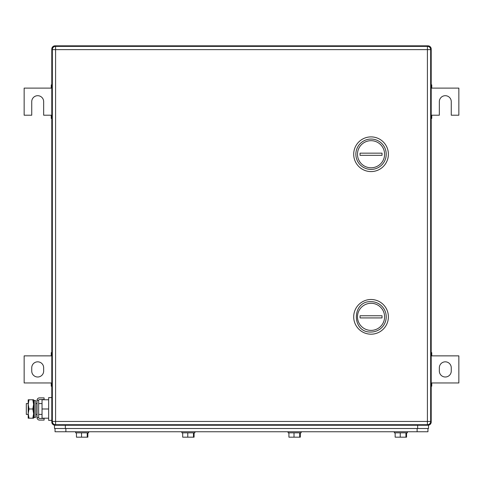 <?xml version="1.0" encoding="UTF-8"?>
<svg xmlns="http://www.w3.org/2000/svg" width="483" height="483" viewBox="0 0 483 483"><rect width="100%" height="100%" fill="white"/><g stroke="black" fill="none" stroke-linecap="round" stroke-linejoin="round"><path stroke-width="0.72" d="M430.643 421.852L431.204 421.991L431.204 49.085L431.174 422.474A3.254 3.254 0 0 1 428.433 425.209L429.647 424.768L427.956 425.245L55.044 425.245L55.189 424.678L55.044 425.245A3.254 3.254 0 0 1 51.796 421.991L51.796 49.085L52.357 49.224L51.796 49.085A3.254 3.254 0 0 1 55.044 45.831L54.567 45.867A3.254 3.254 0 0 1 55.044 45.831L54.567 45.867A3.254 3.254 0 0 0 51.796 49.085L51.826 48.602L51.796 49.085M431.204 421.991L431.174 422.474A3.254 3.254 0 0 0 431.204 421.991A3.254 3.254 0 0 1 427.956 425.245L427.811 424.678L427.956 425.245L428.499 425.245L428.499 428.499L428.499 425.245M52.357 421.852L51.796 421.991L51.826 422.474A3.254 3.254 0 0 1 51.796 421.991M431.174 422.474L430.733 423.688L431.174 422.474M430.643 49.224L431.204 49.085L431.174 48.602A3.254 3.254 0 0 1 431.204 49.085L431.174 48.602A3.254 3.254 0 0 1 431.204 49.085M427.811 46.398L427.956 45.831L55.044 45.831L55.189 46.398M427.956 45.831A3.254 3.254 0 0 1 431.174 48.602A3.254 3.254 0 0 0 427.956 45.831L428.433 45.867L427.956 45.831M431.204 84.857L431.748 84.857L431.748 88.111L458.85 88.111L458.85 115.208L451.261 115.208L451.261 101.659A5.965 5.965 0 0 0 445.302 95.694A5.965 5.965 0 0 0 439.337 101.659L439.337 115.208L431.748 115.208L431.748 118.462L431.204 118.462M431.748 117.792L431.204 117.792M431.748 115.208L431.204 115.208M431.204 88.111L431.748 88.111M431.204 85.521L431.748 85.521M51.796 118.462L51.252 118.462L51.252 115.208L43.663 115.208L43.663 101.659A5.965 5.965 0 0 0 37.698 95.694A5.965 5.965 0 0 0 31.739 101.659L31.739 115.208L24.15 115.208L24.15 88.111L51.252 88.111L51.252 84.857L51.796 84.857M51.252 85.521L51.796 85.521M51.252 88.111L51.796 88.111M51.796 115.208L51.252 115.208M51.796 117.792L51.252 117.792M445.302 361.827A5.965 5.965 0 0 1 451.261 367.792L451.261 371.041A5.965 5.965 0 0 1 445.302 377.006A5.965 5.965 0 0 1 439.337 371.041L439.337 367.792A5.965 5.965 0 0 1 445.302 361.827M431.204 382.965L458.85 382.965L458.85 355.868L431.204 355.868M431.204 353.284L431.748 353.284L431.748 355.868M431.748 382.965L431.748 385.555L431.204 385.555M431.204 352.614L431.748 352.614L431.748 353.284M431.748 385.555L431.748 386.219L431.204 386.219M37.698 377.006A5.965 5.965 0 0 1 31.739 371.041L31.739 367.792A5.965 5.965 0 0 1 37.698 361.827A5.965 5.965 0 0 1 43.663 367.792L43.663 371.041A5.965 5.965 0 0 1 37.698 377.006M51.796 355.868L24.15 355.868L24.15 382.965L51.796 382.965M51.796 385.555L51.252 385.555L51.252 382.965M51.252 355.868L51.252 353.284L51.796 353.284M51.796 386.219L51.252 386.219L51.252 385.555M51.252 353.284L51.252 352.614L51.796 352.614M52.333 421.448L52.333 49.622L430.667 49.622L430.667 421.448L427.413 421.448L427.413 424.702L55.587 424.702L55.587 46.374L427.413 46.374L427.413 421.448L52.333 421.448A3.254 3.254 0 0 0 55.587 424.702A3.254 3.254 0 0 1 52.333 421.448M55.587 46.374A3.254 3.254 0 0 0 52.333 49.622A3.254 3.254 0 0 1 55.587 46.374M430.667 49.622A3.254 3.254 0 0 0 427.413 46.374A3.254 3.254 0 0 1 430.667 49.622M427.413 424.702A3.254 3.254 0 0 0 430.667 421.448A3.254 3.254 0 0 1 427.413 424.702M371.041 171.58A17.346 17.346 0 0 0 388.386 154.234A17.346 17.346 0 0 0 371.041 136.888A17.346 17.346 0 0 0 353.701 154.234A17.346 17.346 0 0 0 371.041 171.58M371.041 140.686A13.548 13.548 0 0 1 384.595 154.234A13.548 13.548 0 0 1 371.041 167.788A13.548 13.548 0 0 1 357.492 154.234A13.548 13.548 0 0 1 371.041 140.686M371.041 139.056A15.178 15.178 0 0 1 386.219 154.234A15.178 15.178 0 0 1 371.041 169.412A15.178 15.178 0 0 1 355.868 154.234A15.178 15.178 0 0 1 371.041 139.056M382.035 155.321L382.035 153.153L360.046 153.153L360.046 155.321L382.035 155.321M371.041 334.188A17.346 17.346 0 0 0 388.386 316.842A17.346 17.346 0 0 0 371.041 299.496A17.346 17.346 0 0 0 353.701 316.842A17.346 17.346 0 0 0 371.041 334.188M371.041 303.288A13.548 13.548 0 0 1 384.595 316.842A13.548 13.548 0 0 1 371.041 330.39A13.548 13.548 0 0 1 357.492 316.842A13.548 13.548 0 0 1 371.041 303.288M371.041 301.664A15.178 15.178 0 0 1 386.219 316.842A15.178 15.178 0 0 1 371.041 332.02C351.467 332.956 351.467 300.728 371.041 301.664M382.035 317.923L382.035 315.755L360.046 315.755L360.046 317.923L382.035 317.923M55.044 428.499L55.044 431.748L427.956 431.748L427.956 428.499L427.956 431.748M51.826 422.474A3.254 3.254 0 0 0 54.567 425.209L55.044 425.245L54.567 425.209A3.254 3.254 0 0 0 55.044 425.245L54.501 425.245L54.501 428.499L428.499 428.499M394.351 431.748L394.351 432.834L407.356 432.834L407.356 431.748M395.154 437.169L395.154 432.834L395.154 437.169L405.943 437.169L405.943 432.834M400.244 432.834L400.244 437.169M406.553 437.169L406.553 432.834L406.553 437.169L405.943 437.169M288.116 431.748L288.116 432.834L301.12 432.834L301.12 431.748M288.919 437.169L288.919 432.834L288.919 437.169L299.708 437.169L299.708 432.834M294.008 432.834L294.008 437.169M300.317 437.169L300.317 432.834L300.317 437.169L299.708 437.169M181.88 431.748L181.88 432.834L194.884 432.834L194.884 431.748M182.683 437.169L182.683 432.834L182.683 437.169L193.472 437.169L193.472 432.834M187.772 432.834L187.772 437.169M194.081 437.169L194.081 432.834L194.081 437.169L193.472 437.169M75.644 431.748L75.644 432.834L88.649 432.834L88.649 431.748M76.447 432.834L76.447 437.169L87.236 437.169L87.236 432.834M81.536 432.834L81.536 437.169M87.236 437.169L87.846 437.169L87.846 432.834M33.732 408.986L33.732 415.048L34.251 417.547L34.251 400.419L33.732 402.919L33.732 408.986M34.251 417.547L35.79 417.227L35.79 400.739L34.251 400.419M51.796 397.6L48.65 397.6L48.65 420.367L51.796 420.367M48.65 408.986L42.039 408.986L42.039 418.2L48.65 418.2M42.039 408.986L42.039 399.767L48.65 399.767M26.317 403.565L28.201 403.565L28.201 414.402L26.317 414.402L26.317 403.565M33.732 403.565L33.732 414.402M35.79 414.402L37.052 414.402M38.676 414.402L42.039 414.402M35.79 403.565L37.052 403.565M38.676 403.565L42.039 403.565M28.201 413.78L28.201 418.2L29.028 418.2L28.201 413.593L29.028 408.986L28.201 404.38L28.201 413.593M28.201 399.767L28.201 404.38L29.028 399.767L28.201 399.767M33.623 413.593L32.802 408.986L33.623 404.38L32.802 399.767L33.623 399.767L33.623 418.2L29.028 418.2M32.802 408.986L29.028 408.986M32.802 418.2L33.623 413.78M32.802 399.767L29.028 399.767M37.052 400.322L37.052 417.644L38.676 417.644L38.676 400.322A0.827 0.827 0 0 1 39.503 399.501L44.098 399.501L44.098 397.871L39.503 397.871A2.451 2.451 0 0 0 37.052 400.322L38.676 400.322M38.676 417.644A0.827 0.827 0 0 0 39.503 418.471L44.098 418.471L44.098 420.095L39.503 420.095A2.451 2.451 0 0 1 37.052 417.644M428.433 425.209A3.254 3.254 0 0 1 427.956 425.245L428.433 425.209M417.113 431.748L417.113 428.499M65.887 431.748L65.887 428.499M417.656 428.499L417.656 425.245M65.344 428.499L65.344 425.245"/></g></svg>
